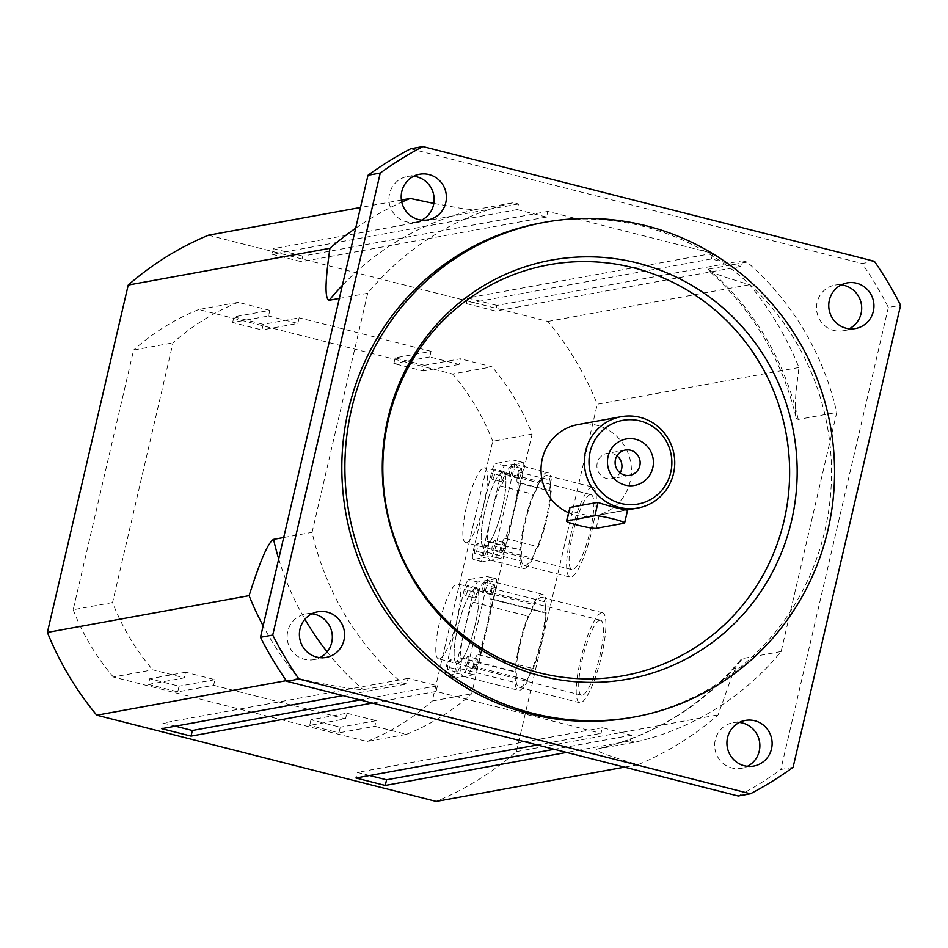 <?xml version="1.0" encoding="UTF-8"?>
<svg xmlns="http://www.w3.org/2000/svg" width="948" height="948" viewBox="0 0 948 948"><rect width="100%" height="100%" fill="white"/><g stroke="black" fill="none" stroke-linecap="round" stroke-linejoin="round"><path stroke-width="0.71" stroke-dasharray="4.74 3.56" d="M232.627 322.521L233.943 316.905L269.825 310.363L268.521 315.98L232.627 322.521L261.944 329.975L263.26 324.346L299.141 317.805L297.838 323.434L261.944 329.975M268.521 315.98L297.838 323.434M233.943 316.905L263.26 324.346M395.174 357.87L393.87 363.499L423.187 370.941L424.491 365.324L460.373 358.782L459.069 364.411L429.752 356.958L431.056 351.329L395.174 357.87L424.491 365.324M429.752 356.958L393.87 363.499M459.069 364.411L423.187 370.941M310.968 719.757L309.652 725.374L345.534 718.845L346.849 713.216L310.968 719.757L340.273 727.199L338.969 732.828L309.652 725.374M346.849 713.216L376.166 720.67L374.851 726.287L338.969 732.828M376.166 720.67L340.273 727.199M177.738 691.862L179.042 686.234L149.725 678.78L148.421 684.409L184.303 677.867L185.618 672.239L214.923 679.692L213.62 685.321L177.738 691.862L148.421 684.409M214.923 679.692L179.042 686.234M185.618 672.239L149.725 678.78M431.056 351.329L299.141 317.805M269.825 310.363L238.221 302.329L198.831 309.498L452.599 373.986L491.988 366.817L460.373 358.782M213.62 685.321L345.534 718.845M374.851 726.287L406.467 734.321L367.077 741.502L113.31 677.014L152.687 669.833L184.303 677.867M457.766 663.564A38.678 8.129 -75.7 0 0 474.806 626.296A38.678 8.129 -75.7 0 0 476.026 588.59A38.678 8.129 -75.7 0 0 458.619 624.033A38.678 8.129 -75.7 0 0 456.96 663.541A38.678 8.129 -75.7 0 0 457.766 663.564A38.678 8.129 104.3 0 1 456.96 663.541A38.678 8.129 104.3 0 1 458.168 625.858A38.678 8.129 104.3 0 1 475.221 588.566A38.678 8.129 104.3 0 1 476.014 588.59A38.678 8.129 104.3 0 1 474.818 626.273A38.678 8.129 104.3 0 1 457.766 663.564M439.445 658.907A38.678 8.129 104.3 0 1 438.64 658.896A38.678 8.129 104.3 0 1 440.299 619.376A38.678 8.129 104.3 0 1 457.706 583.932A38.678 8.129 104.3 0 1 456.486 621.639A38.678 8.129 104.3 0 1 439.445 658.907M484.819 547.316A38.678 8.129 -75.7 0 0 501.859 510.048A38.678 8.129 -75.7 0 0 503.08 472.329A38.678 8.129 -75.7 0 0 485.672 507.773A38.678 8.129 -75.7 0 0 484.013 547.292A38.678 8.129 -75.7 0 0 484.819 547.316A38.678 8.129 104.3 0 1 484.013 547.292A38.678 8.129 104.3 0 1 485.222 509.609A38.678 8.129 104.3 0 1 502.274 472.317A38.678 8.129 104.3 0 1 503.068 472.329A38.678 8.129 104.3 0 1 501.871 510.012A38.678 8.129 104.3 0 1 484.819 547.316M466.499 542.659A38.678 8.129 104.3 0 1 465.693 542.635A38.678 8.129 104.3 0 1 467.352 503.127A38.678 8.129 104.3 0 1 484.76 467.684A38.678 8.129 104.3 0 1 483.539 505.391A38.678 8.129 104.3 0 1 466.499 542.659M616.982 455.846A12.857 12.514 79.7 0 0 596.908 465.575A12.857 12.514 79.7 0 0 620.075 472.862M627.718 509.68L599.326 514.883C595.071 518.746 563.93 510.83 570.009 507.429M577.913 424.586A46.405 45.16 -100.3 0 1 596.695 425.237A46.405 45.16 -100.3 0 1 631.415 471.82A46.405 45.16 -100.3 0 1 594.55 515.902A46.405 45.16 -100.3 0 1 568.433 512.69M841.22 284.886A23.202 22.586 79.7 0 0 834.939 285.123A23.202 22.586 79.7 0 0 816.501 307.152A23.202 22.586 79.7 0 0 833.849 330.449A23.202 22.586 79.7 0 0 843.246 330.781A23.202 22.586 79.7 0 0 849.218 328.778M311.868 613.783A23.202 22.586 79.7 0 0 305.588 614.008A23.202 22.586 79.7 0 0 287.137 636.049A23.202 22.586 79.7 0 0 304.498 659.346A23.202 22.586 79.7 0 0 313.895 659.666A23.202 22.586 79.7 0 0 319.855 657.663M739.404 722.423A23.202 22.586 79.7 0 0 733.124 722.649A23.202 22.586 79.7 0 0 714.674 744.69A23.202 22.586 79.7 0 0 732.034 767.987A23.202 22.586 79.7 0 0 741.431 768.307A23.202 22.586 79.7 0 0 747.403 766.304M413.684 176.245A23.202 22.586 79.7 0 0 407.403 176.482A23.202 22.586 79.7 0 0 388.953 198.511A23.202 22.586 79.7 0 0 406.313 221.808A23.202 22.586 79.7 0 0 415.71 222.14A23.202 22.586 79.7 0 0 421.682 220.137M793.085 767.299L780.832 769.527A363.522 353.77 -100.3 0 1 738.196 796.012M874.364 261.269L862.111 263.497A363.522 353.77 -100.3 0 1 888.347 307.484L900.6 305.256M541.604 222.863A251.374 244.631 -100.3 0 1 643.384 226.406A251.374 244.631 -100.3 0 1 831.443 478.681A251.374 244.631 -100.3 0 1 631.724 717.458M410.626 148.777L862.111 263.497M888.347 307.484L780.832 769.527M711.403 258.97L712.718 253.341L547.814 211.44L546.51 217.068L517.193 209.615L518.497 203.986L513.449 202.706A276.508 269.09 79.7 0 0 367.706 293.252L312.07 532.349A276.508 269.09 79.7 0 0 401.739 682.714L406.799 684.006L408.102 678.377L437.419 685.819L436.116 691.447L601.008 733.349L602.324 727.732L631.641 735.174L630.325 740.803L635.373 742.083A276.508 269.09 79.7 0 0 781.116 651.537L836.752 412.439A276.508 269.09 79.7 0 0 747.083 262.075L742.023 260.795L740.72 266.412L711.403 258.97L466.333 303.621L495.65 311.074L496.953 305.446L742.023 260.795M781.116 651.537L742.604 658.552L740.625 659.903L736.43 666.432L731.714 676.682L718.134 714.851A305.517 297.317 -100.3 0 1 637.897 764.704C617.243 758.495 593.27 750.982 596.861 749.098L635.373 742.083M740.187 660.4C701.686 706.023 653.859 735.601 596.73 749.133L596.861 749.098A276.508 269.09 79.7 0 0 742.604 658.552M401.739 682.714L363.226 689.729C349.575 688.9 327.996 685.143 298.466 678.46A305.517 297.317 -100.3 0 1 263.141 625.846M355.678 228.219A305.517 297.317 -100.3 0 1 401.786 202.078M433.829 203.429L463.323 208.773L474.356 209.792L513.449 202.706M283.701 537.516L312.07 532.349M367.706 293.252L339.337 298.419M747.083 262.075L708.559 269.09C704.98 270.974 728.941 278.487 749.595 284.696A305.517 297.317 -100.3 0 1 798.974 367.492L795.893 392.899L795.135 407.367L795.467 414.323L796.747 418.755L798.24 419.454L836.752 412.439M798.24 419.454A276.508 269.09 79.7 0 0 708.559 269.09L708.18 270.097C752.262 309.439 781.484 358.237 795.846 416.492M798.974 367.492L597.276 404.239L516.447 751.598A305.517 297.317 -100.3 0 1 436.199 801.451M208.477 235.199L547.908 321.443A305.517 297.317 -100.3 0 1 597.276 404.239M547.908 321.443L749.595 284.696M637.897 764.704L624.554 767.133M516.447 751.598L718.134 714.851M517.193 209.615L272.123 254.265L301.44 261.719L302.744 256.09L547.814 211.44M546.51 217.068L301.44 261.719M518.497 203.986L273.427 248.649L272.123 254.265M273.427 248.649L302.744 256.09M436.116 691.447L372.386 703.06M437.419 685.819L360.039 699.92M175.38 726.168L163.032 723.028L161.729 728.657M408.102 678.377L163.032 723.028M343.069 695.607L406.799 684.006M369.601 775.523L357.254 772.383L355.938 778M631.641 735.174L554.26 749.275M602.324 727.732L357.254 772.383M537.291 744.962L601.008 733.349M630.325 740.803L566.608 752.416M712.718 253.341L467.648 297.992L466.333 303.621M740.72 266.412L495.65 311.074M467.648 297.992L496.953 305.446M401.419 200.04L360.501 207.494M286.284 680.676L298.466 678.46M406.467 734.321A232.035 225.814 79.7 0 0 471.677 693.806L532.112 434.101A232.035 225.814 79.7 0 0 491.988 366.817M238.221 302.329A232.035 225.814 79.7 0 0 172.998 342.844L112.563 602.549A232.035 225.814 79.7 0 0 152.687 669.833M112.563 602.549L73.174 609.73L133.621 350.025L172.998 342.844M532.112 434.101L492.723 441.27L432.288 700.987L471.677 693.806M367.077 741.502A232.035 225.814 79.7 0 0 432.288 700.987M73.174 609.73A232.035 225.814 79.7 0 0 113.31 677.014M198.831 309.498A232.035 225.814 79.7 0 0 133.621 350.025M492.723 441.27A232.035 225.814 79.7 0 0 452.599 373.986M545.349 612.929A9.67 2.026 104.3 0 1 545.349 605.891A46.405 9.753 -75.7 0 0 542.043 597.382A46.405 9.753 -75.7 0 0 532.302 608.272A9.67 2.026 104.3 0 1 528.877 615.927A46.405 9.753 -75.7 0 0 515.878 671.8A9.67 2.026 104.3 0 1 515.89 678.827A46.405 9.753 -75.7 0 0 519.184 687.336A46.405 9.753 -75.7 0 0 528.925 676.457A9.67 2.026 104.3 0 1 532.349 668.79A46.405 9.753 -75.7 0 0 545.349 612.929A46.405 9.753 -75.7 0 0 545.349 605.891A9.67 2.026 104.3 0 1 546.226 602.146A49.497 10.404 -75.7 0 0 542.813 594.384A49.497 10.404 -75.7 0 0 533.179 604.516A9.67 2.026 104.3 0 1 532.302 608.272A46.405 9.753 -75.7 0 0 528.877 615.927A9.67 2.026 104.3 0 1 528.214 616.188A9.67 2.026 104.3 0 1 528.012 616.07A49.497 10.404 -75.7 0 0 515.001 671.966A9.67 2.026 104.3 0 1 515.688 671.694A9.67 2.026 104.3 0 1 515.878 671.8A46.405 9.753 -75.7 0 0 515.89 678.827A9.67 2.026 104.3 0 1 515.013 682.572A49.497 10.404 -75.7 0 0 518.426 690.334A49.497 10.404 -75.7 0 0 528.06 680.202A9.67 2.026 104.3 0 1 528.925 676.457A46.405 9.753 -75.7 0 0 532.349 668.79A9.67 2.026 104.3 0 1 533.025 668.541A9.67 2.026 104.3 0 1 533.226 668.648A49.497 10.404 -75.7 0 0 546.226 612.752A9.67 2.026 104.3 0 1 545.538 613.024A9.67 2.026 104.3 0 1 545.349 612.929M601.553 612.728A46.405 9.753 -75.7 0 0 581.088 657.485A46.405 9.753 -75.7 0 0 579.655 702.705A46.405 9.753 -75.7 0 0 589.395 691.815A46.405 9.753 -75.7 0 0 604.113 643.159A46.405 9.753 -75.7 0 0 602.513 612.752A46.405 9.753 -75.7 0 0 601.553 612.728M599.811 620.229A38.678 8.129 -75.7 0 0 582.759 657.521A38.678 8.129 -75.7 0 0 581.551 695.204A38.678 8.129 -75.7 0 0 598.958 659.725A38.678 8.129 -75.7 0 0 600.605 620.241A38.678 8.129 -75.7 0 0 599.811 620.229M491.265 598.792A9.67 2.026 104.3 0 1 490.578 599.053A9.67 2.026 104.3 0 1 491.254 588.175A49.497 10.404 -75.7 0 0 487.841 580.413A49.497 10.404 -75.7 0 0 486.822 580.389A49.497 10.404 -75.7 0 0 478.207 590.557A9.67 2.026 104.3 0 1 473.242 602.217A9.67 2.026 104.3 0 1 473.04 602.11A49.497 10.404 -75.7 0 0 464.449 630.432A49.497 10.404 -75.7 0 0 460.041 657.995A9.67 2.026 104.3 0 1 460.728 657.722A9.67 2.026 104.3 0 1 460.041 668.613A49.497 10.404 -75.7 0 0 463.465 676.374A49.497 10.404 -75.7 0 0 464.484 676.398A49.497 10.404 -75.7 0 0 473.088 666.231A9.67 2.026 104.3 0 1 478.053 654.57A9.67 2.026 104.3 0 1 478.254 654.677A49.497 10.404 -75.7 0 0 486.857 626.355A49.497 10.404 -75.7 0 0 491.265 598.792L546.226 612.752M478.254 654.677L533.226 668.648M491.254 588.175L546.226 602.146M478.207 590.557L533.179 604.516M473.04 602.11L528.012 616.07M460.041 657.995L515.001 671.966M460.041 668.613L515.013 682.572M473.088 666.231L528.06 680.202M495.84 578.754L477.804 582.036A9.67 2.026 -75.7 0 0 473.431 591.813L455.455 669.063A9.67 2.026 -75.7 0 0 455.265 678.033A9.67 2.026 -75.7 0 0 455.467 678.033L473.49 674.751A9.67 2.026 -75.7 0 0 477.863 664.975L495.84 587.724A9.67 2.026 -75.7 0 0 496.041 578.754A9.67 2.026 -75.7 0 0 495.84 578.754L486.68 576.42A9.67 2.026 104.3 0 1 486.869 576.431A9.67 2.026 104.3 0 1 486.68 585.402L468.703 662.652A9.67 2.026 104.3 0 1 464.33 672.428L446.307 675.711A9.67 2.026 104.3 0 1 446.105 675.699A9.67 2.026 104.3 0 1 446.295 666.728L464.271 589.478A9.67 2.026 104.3 0 1 468.644 579.702L486.68 576.42M491.775 594.751A5.226 1.102 -75.7 0 0 494.074 589.715A5.226 1.102 -75.7 0 0 494.24 584.632A5.226 1.102 -75.7 0 0 491.894 589.419A5.226 1.102 -75.7 0 0 491.668 594.751A5.226 1.102 -75.7 0 0 491.775 594.751M474.45 597.904A5.226 1.102 -75.7 0 0 476.749 592.879A5.226 1.102 -75.7 0 0 476.915 587.784A5.226 1.102 -75.7 0 0 474.557 592.571A5.226 1.102 -75.7 0 0 474.344 597.904A5.226 1.102 -75.7 0 0 474.45 597.904M457.173 672.156A5.226 1.102 -75.7 0 0 459.472 667.119A5.226 1.102 -75.7 0 0 459.638 662.036A5.226 1.102 -75.7 0 0 457.28 666.823A5.226 1.102 -75.7 0 0 457.066 672.156A5.226 1.102 -75.7 0 0 457.173 672.156M474.498 669.004A5.226 1.102 -75.7 0 0 476.797 663.967A5.226 1.102 -75.7 0 0 476.963 658.884A5.226 1.102 -75.7 0 0 474.616 663.671A5.226 1.102 -75.7 0 0 474.391 669.004A5.226 1.102 -75.7 0 0 474.498 669.004M465.338 666.669A5.226 1.102 104.3 0 1 465.231 666.669A5.226 1.102 104.3 0 1 465.456 661.337A5.226 1.102 104.3 0 1 467.802 656.549A5.226 1.102 104.3 0 1 467.637 661.645A5.226 1.102 104.3 0 1 465.338 666.669M448.013 669.833A5.226 1.102 104.3 0 1 447.894 669.833A5.226 1.102 104.3 0 1 448.12 664.501A5.226 1.102 104.3 0 1 450.466 659.713A5.226 1.102 104.3 0 1 450.312 664.797A5.226 1.102 104.3 0 1 448.013 669.833M465.29 595.581A5.226 1.102 104.3 0 1 465.184 595.581A5.226 1.102 104.3 0 1 465.397 590.249A5.226 1.102 104.3 0 1 467.755 585.461A5.226 1.102 104.3 0 1 467.589 590.545A5.226 1.102 104.3 0 1 465.29 595.581M482.615 592.429A5.226 1.102 104.3 0 1 482.508 592.417A5.226 1.102 104.3 0 1 482.733 587.085A5.226 1.102 104.3 0 1 485.08 582.297A5.226 1.102 104.3 0 1 484.914 587.393A5.226 1.102 104.3 0 1 482.615 592.429M550.421 491.088A9.67 2.026 104.3 0 1 550.409 484.049A46.405 9.753 -75.7 0 0 547.115 475.541A46.405 9.753 -75.7 0 0 537.374 486.431A9.67 2.026 104.3 0 1 533.949 494.086A46.405 9.753 -75.7 0 0 520.95 549.959A9.67 2.026 104.3 0 1 520.95 556.986A46.405 9.753 -75.7 0 0 524.256 565.494A46.405 9.753 -75.7 0 0 533.997 554.616A9.67 2.026 104.3 0 1 537.421 546.949A46.405 9.753 -75.7 0 0 550.421 491.088A46.405 9.753 -75.7 0 0 550.409 484.049A9.67 2.026 104.3 0 1 551.286 480.304A49.497 10.404 -75.7 0 0 547.873 472.542A49.497 10.404 -75.7 0 0 538.239 482.686A9.67 2.026 104.3 0 1 537.374 486.431A46.405 9.753 -75.7 0 0 533.949 494.086A9.67 2.026 104.3 0 1 533.274 494.346A9.67 2.026 104.3 0 1 533.072 494.24A49.497 10.404 -75.7 0 0 520.073 550.124A9.67 2.026 104.3 0 1 520.76 549.852A9.67 2.026 104.3 0 1 520.95 549.959A46.405 9.753 -75.7 0 0 520.95 556.986A9.67 2.026 104.3 0 1 520.085 560.742A49.497 10.404 -75.7 0 0 523.497 568.492A49.497 10.404 -75.7 0 0 533.12 558.36A9.67 2.026 104.3 0 1 533.997 554.616A46.405 9.753 -75.7 0 0 537.421 546.949A9.67 2.026 104.3 0 1 538.085 546.7A9.67 2.026 104.3 0 1 538.286 546.806A49.497 10.404 -75.7 0 0 551.298 490.91A9.67 2.026 104.3 0 1 550.61 491.183A9.67 2.026 104.3 0 1 550.421 491.088M591.955 487.154A46.405 9.753 -75.7 0 0 571.502 531.911A46.405 9.753 -75.7 0 0 570.056 577.142A46.405 9.753 -75.7 0 0 579.797 566.252A46.405 9.753 -75.7 0 0 594.526 517.584A46.405 9.753 -75.7 0 0 592.915 487.177A46.405 9.753 -75.7 0 0 591.955 487.154M590.213 494.655A38.678 8.129 -75.7 0 0 573.161 531.958A38.678 8.129 -75.7 0 0 571.964 569.641A38.678 8.129 -75.7 0 0 589.372 534.162A38.678 8.129 -75.7 0 0 591.019 494.678A38.678 8.129 -75.7 0 0 590.213 494.655M518.319 482.532A9.67 2.026 104.3 0 1 517.632 482.805A9.67 2.026 104.3 0 1 518.307 471.926A49.497 10.404 -75.7 0 0 514.894 464.165A49.497 10.404 -75.7 0 0 513.875 464.141A49.497 10.404 -75.7 0 0 505.26 474.296A9.67 2.026 104.3 0 1 500.295 485.969A9.67 2.026 104.3 0 1 500.094 485.85A49.497 10.404 -75.7 0 0 491.502 514.183A49.497 10.404 -75.7 0 0 487.094 541.746A9.67 2.026 104.3 0 1 487.782 541.474A9.67 2.026 104.3 0 1 487.094 552.352A49.497 10.404 -75.7 0 0 490.507 560.114A49.497 10.404 -75.7 0 0 491.538 560.138A49.497 10.404 -75.7 0 0 500.141 549.982A9.67 2.026 104.3 0 1 505.106 538.322A9.67 2.026 104.3 0 1 505.308 538.428A49.497 10.404 -75.7 0 0 513.911 510.095A49.497 10.404 -75.7 0 0 518.319 482.532L551.298 490.91M505.308 538.428L538.286 546.806M518.307 471.926L551.286 480.304M505.26 474.296L538.239 482.686M500.094 485.85L533.072 494.24M487.094 541.746L520.073 550.124M487.094 552.352L520.085 560.742M500.141 549.982L533.12 558.36M522.893 462.494L504.857 465.776A9.67 2.026 -75.7 0 0 500.485 475.552L482.508 552.803A9.67 2.026 -75.7 0 0 482.319 561.785A9.67 2.026 -75.7 0 0 482.52 561.785L500.544 558.502A9.67 2.026 -75.7 0 0 504.917 548.726L522.893 471.476A9.67 2.026 -75.7 0 0 523.083 462.506A9.67 2.026 -75.7 0 0 522.893 462.494L513.733 460.171A9.67 2.026 104.3 0 1 513.923 460.171A9.67 2.026 104.3 0 1 513.733 469.142L495.757 546.392A9.67 2.026 104.3 0 1 491.384 556.168L473.36 559.45A9.67 2.026 104.3 0 1 473.159 559.45A9.67 2.026 104.3 0 1 473.348 550.48L491.325 473.23A9.67 2.026 104.3 0 1 495.697 463.454L513.733 460.171M518.829 478.503A5.226 1.102 -75.7 0 0 521.127 473.467A5.226 1.102 -75.7 0 0 521.293 468.371A5.226 1.102 -75.7 0 0 518.947 473.171A5.226 1.102 -75.7 0 0 518.722 478.491A5.226 1.102 -75.7 0 0 518.829 478.503M501.504 481.655A5.226 1.102 -75.7 0 0 503.803 476.619A5.226 1.102 -75.7 0 0 503.969 471.535A5.226 1.102 -75.7 0 0 501.611 476.323A5.226 1.102 -75.7 0 0 501.397 481.655A5.226 1.102 -75.7 0 0 501.504 481.655M484.227 555.907A5.226 1.102 -75.7 0 0 486.525 550.871A5.226 1.102 -75.7 0 0 486.68 545.787A5.226 1.102 -75.7 0 0 484.333 550.575A5.226 1.102 -75.7 0 0 484.108 555.907A5.226 1.102 -75.7 0 0 484.227 555.907M501.551 552.755A5.226 1.102 -75.7 0 0 503.85 547.719A5.226 1.102 -75.7 0 0 504.016 542.623A5.226 1.102 -75.7 0 0 501.67 547.423A5.226 1.102 -75.7 0 0 501.445 552.743A5.226 1.102 -75.7 0 0 501.551 552.755M492.391 550.421A5.226 1.102 104.3 0 1 492.285 550.421A5.226 1.102 104.3 0 1 492.51 545.088A5.226 1.102 104.3 0 1 494.856 540.301A5.226 1.102 104.3 0 1 494.69 545.384A5.226 1.102 104.3 0 1 492.391 550.421M475.055 553.585A5.226 1.102 104.3 0 1 474.948 553.573A5.226 1.102 104.3 0 1 475.173 548.252A5.226 1.102 104.3 0 1 477.519 543.453A5.226 1.102 104.3 0 1 477.365 548.548A5.226 1.102 104.3 0 1 475.055 553.585M492.344 479.333A5.226 1.102 104.3 0 1 492.225 479.321A5.226 1.102 104.3 0 1 492.45 474A5.226 1.102 104.3 0 1 494.809 469.201A5.226 1.102 104.3 0 1 494.643 474.296A5.226 1.102 104.3 0 1 492.344 479.333M509.669 476.169A5.226 1.102 104.3 0 1 509.562 476.169A5.226 1.102 104.3 0 1 509.787 470.836A5.226 1.102 104.3 0 1 512.133 466.049A5.226 1.102 104.3 0 1 511.967 471.132A5.226 1.102 104.3 0 1 509.669 476.169M596.197 528.332L599.326 514.883M627.339 509.775L624.211 523.225M278.712 558.941A276.508 269.09 79.7 0 0 304.924 619.245M327.096 651.857A276.508 269.09 79.7 0 0 363.226 689.729M474.924 209.721A276.508 269.09 79.7 0 0 342.382 285.36M477.863 664.975L468.703 662.652M495.84 587.724L486.68 585.402M473.49 674.751L464.33 672.428M455.467 678.033L446.307 675.711M455.455 669.063L446.295 666.728M473.431 591.813L464.271 589.478M477.804 582.036L468.644 579.702M504.917 548.726L495.757 546.392M522.893 471.476L513.733 469.142M500.544 558.502L491.384 556.168M482.52 561.785L473.36 559.45M482.508 552.803L473.348 550.48M500.485 475.552L491.325 473.23M504.857 465.776L495.697 463.454M600.605 620.241L457.694 583.932M581.551 695.204L438.64 658.896M591.019 494.678L484.748 467.672M571.964 569.641L465.693 542.635M625.325 450.051L607.123 453.369M629.934 475.339L611.721 478.657M843.246 330.781L855.499 328.541M834.927 285.123L847.18 282.895M313.895 659.666L326.148 657.438M305.576 614.008L317.829 611.78M741.431 768.307L753.684 766.079M733.112 722.66L745.365 720.421M415.71 222.14L427.963 219.9M407.391 176.482L419.644 174.242M594.55 515.902L627.671 509.858M519.184 687.336L579.655 702.705M542.043 597.382L602.513 612.752M490.578 599.053L545.538 613.024M487.841 580.413L542.813 594.384M473.242 602.217L528.214 616.188M460.728 657.722L515.688 671.694M463.465 676.374L518.426 690.334M478.053 654.57L533.025 668.541M476.963 658.884L467.802 656.549M474.391 669.004L465.231 666.669M459.638 662.036L450.466 659.713M457.066 672.156L447.894 669.833M476.915 587.784L467.755 585.461M474.344 597.904L465.184 595.581M494.24 584.632L485.08 582.297M491.668 594.751L482.508 592.417M455.265 678.033L446.105 675.699M496.041 578.754L486.869 576.431M524.256 565.494L570.056 577.142M547.115 475.541L592.915 487.177M517.632 482.805L550.61 491.183M514.894 464.165L547.873 472.542M500.295 485.969L533.274 494.346M487.782 541.474L520.76 549.852M490.507 560.114L523.497 568.492M505.106 538.322L538.085 546.7M504.016 542.623L494.856 540.301M501.445 552.743L492.285 550.421M486.68 545.787L477.519 543.453M484.108 555.907L474.948 553.573M503.969 471.535L494.809 469.201M501.397 481.655L492.225 479.321M521.293 468.371L512.133 466.049M518.722 478.491L509.562 476.169M482.319 561.785L473.159 559.45M523.083 462.506L513.923 460.171"/><path stroke-width="1.42" d="M620.075 472.862A12.857 12.514 79.7 0 0 616.982 455.846M635.753 439.315A23.593 22.953 -100.3 0 1 647.129 478.55A23.593 22.953 -100.3 0 1 608.403 468.703A23.593 22.953 -100.3 0 1 635.753 439.315M630.538 450.229A12.857 12.514 79.7 0 0 615.323 464.935A12.857 12.514 79.7 0 0 640.149 463.134A12.857 12.514 79.7 0 0 630.538 450.229M566.477 521.092A15.464 1.446 13.1 0 1 566.88 520.879L594.894 515.771A15.464 1.446 13.1 0 1 611.472 518.473A15.464 1.446 13.1 0 1 624.614 523.012A15.464 1.446 13.1 0 1 624.211 523.225L596.197 528.332A15.464 1.446 13.1 0 1 579.619 525.63A15.464 1.446 13.1 0 1 566.477 521.092L570.009 507.429L598.022 502.322C600.961 504.087 632.115 512.003 627.339 509.775M646.453 225.849A251.374 244.631 -100.3 0 1 834.501 478.124A251.374 244.631 -100.3 0 1 634.793 716.901A251.374 244.631 -100.3 0 1 349.065 513.461A251.374 244.631 -100.3 0 1 544.673 222.306A251.374 244.631 -100.3 0 1 646.453 225.849M637.791 263.082A212.98 207.268 79.7 0 0 390.931 528.451A212.98 207.268 79.7 0 0 740.471 617.278A212.98 207.268 79.7 0 0 637.791 263.082M633.347 267.739A208.833 203.228 79.7 0 0 391.299 527.953A208.833 203.228 79.7 0 0 734.036 615.039A208.833 203.228 79.7 0 0 633.347 267.739M568.433 512.69A46.405 45.16 -100.3 0 1 541.296 464.721A46.405 45.16 -100.3 0 1 577.913 424.586L621.236 416.693A46.405 45.16 79.7 0 0 585.117 470.445A46.405 45.16 79.7 0 0 637.874 508.01A46.405 45.16 79.7 0 0 674.739 463.928A46.405 45.16 79.7 0 0 640.03 417.345A46.405 45.16 79.7 0 0 621.236 416.693M849.218 328.778A23.202 22.586 79.7 0 0 861.305 303.905A23.202 22.586 79.7 0 0 841.22 284.886M846.102 328.221A23.202 22.586 -100.3 0 1 828.753 304.924A23.202 22.586 -100.3 0 1 847.18 282.895A23.202 22.586 -100.3 0 1 856.577 283.215A23.202 22.586 -100.3 0 1 873.938 306.512A23.202 22.586 -100.3 0 1 855.487 328.541A23.202 22.586 -100.3 0 1 846.102 328.221M319.855 657.663A23.202 22.586 79.7 0 0 331.954 632.79A23.202 22.586 79.7 0 0 311.868 613.783M316.751 657.106A23.202 22.586 -100.3 0 1 299.39 633.821A23.202 22.586 -100.3 0 1 317.829 611.78A23.202 22.586 -100.3 0 1 327.226 612.112A23.202 22.586 -100.3 0 1 344.586 635.397A23.202 22.586 -100.3 0 1 326.136 657.438A23.202 22.586 -100.3 0 1 316.751 657.106M747.403 766.304A23.202 22.586 79.7 0 0 759.49 741.431A23.202 22.586 79.7 0 0 739.404 722.423M744.287 765.747A23.202 22.586 -100.3 0 1 726.926 742.462A23.202 22.586 -100.3 0 1 745.365 720.421A23.202 22.586 -100.3 0 1 754.762 720.753A23.202 22.586 -100.3 0 1 772.122 744.038A23.202 22.586 -100.3 0 1 753.672 766.079A23.202 22.586 -100.3 0 1 744.287 765.747M421.682 220.137A23.202 22.586 79.7 0 0 433.769 195.264A23.202 22.586 79.7 0 0 413.684 176.245M418.566 219.581A23.202 22.586 -100.3 0 1 401.205 196.283A23.202 22.586 -100.3 0 1 419.644 174.242A23.202 22.586 -100.3 0 1 429.041 174.574A23.202 22.586 -100.3 0 1 446.401 197.871A23.202 22.586 -100.3 0 1 427.951 219.9A23.202 22.586 -100.3 0 1 418.566 219.581M640.03 420.936A42.541 41.404 -100.3 0 1 660.543 491.68A42.541 41.404 -100.3 0 1 590.723 473.941A42.541 41.404 -100.3 0 1 640.03 420.936M286.711 681.292A363.522 353.77 -100.3 0 1 260.475 637.305L272.728 635.065A363.522 353.77 79.7 0 0 298.964 679.052L286.711 681.292L738.196 796.012L750.449 793.784A363.522 353.77 79.7 0 0 793.085 767.299L900.6 305.256A363.522 353.77 79.7 0 0 874.364 261.269L422.879 146.549A363.522 353.77 79.7 0 0 380.255 173.034L368.002 175.262A363.522 353.77 -100.3 0 1 410.626 148.777L422.879 146.549M260.475 637.305L368.002 175.262M272.728 635.065L380.255 173.034M750.449 793.784L298.964 679.052M634.793 716.901L631.724 717.458A251.374 244.631 -100.3 0 1 345.996 514.017A251.374 244.631 -100.3 0 1 541.604 222.863L544.673 222.306M263.141 625.846A305.517 297.317 -100.3 0 1 249.087 595.664C256.742 571.857 266.495 543.405 273.557 539.365L283.701 537.516M339.337 298.419L329.193 300.267C323.469 298.561 326.693 271.294 329.928 248.293A305.517 297.317 -100.3 0 1 355.678 228.219M401.786 202.078A305.517 297.317 -100.3 0 1 410.164 198.44L433.829 203.429M624.554 767.133L436.199 801.451L96.779 715.207L286.284 680.676M372.386 703.06L191.046 736.098L192.349 730.481L175.38 726.168M360.039 699.92L192.349 730.481M191.046 736.098L161.729 728.657L343.069 695.607M554.26 749.275L386.571 779.825L369.601 775.523M566.608 752.416L385.255 785.454L355.938 778L537.291 744.962M385.255 785.454L386.571 779.825M410.164 198.44L401.419 200.04M360.501 207.494L208.477 235.199A305.517 297.317 -100.3 0 0 128.229 285.052L329.928 248.293M249.087 595.664L47.4 632.411L128.229 285.052M96.779 715.207A305.517 297.317 -100.3 0 1 47.4 632.411M566.88 520.879L570.009 507.429M594.894 515.771L598.022 502.322M273.557 539.365A276.508 269.09 79.7 0 0 278.712 558.941M304.924 619.245A276.508 269.09 79.7 0 0 327.096 651.857M342.382 285.36A276.508 269.09 79.7 0 0 329.193 300.267M627.718 509.68L624.614 523.012M627.671 509.858L637.874 508.01"/></g></svg>
